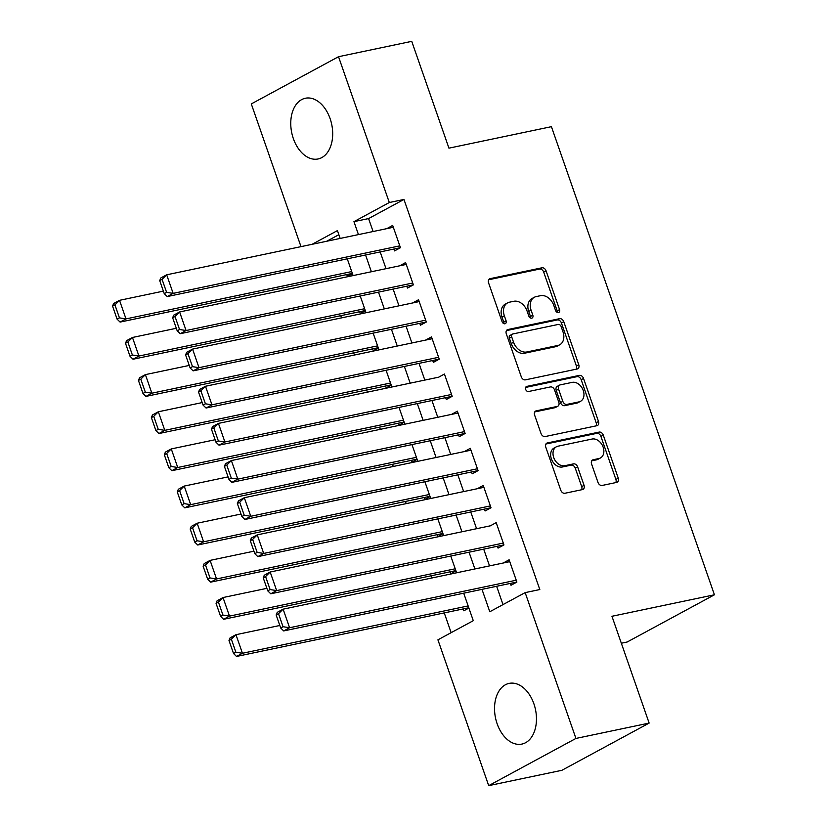 <?xml version="1.0" encoding="UTF-8"?>
<svg xmlns="http://www.w3.org/2000/svg" width="827" height="827" viewBox="0 0 827 827"><rect width="100%" height="100%" fill="white"/><g stroke="black" fill="none" stroke-linecap="round" stroke-linejoin="round"><path stroke-width="1.24" d="M558.432 312.565A2.729 2.016 61.6 0 0 558.845 312.42A2.729 2.016 61.6 0 0 559.559 309.598L546.068 270.842A3.908 2.884 61.6 0 0 541.923 267.803L490.184 278.647A3.908 2.884 61.6 0 0 489.594 278.864A3.908 2.884 61.6 0 0 488.581 282.896L502.072 321.651A2.729 2.016 61.6 0 0 504.977 323.781A2.729 2.016 61.6 0 0 505.38 323.626A2.729 2.016 61.6 0 0 506.093 320.804L504.346 315.79A12.488 9.221 61.6 0 1 507.602 302.878A12.488 9.221 61.6 0 1 509.484 302.186L513.794 301.286A12.488 9.221 61.6 0 1 527.057 311.024L528.804 316.038A2.729 2.016 61.6 0 0 531.699 318.168A2.729 2.016 61.6 0 0 532.112 318.023A2.729 2.016 61.6 0 0 532.826 315.201L531.079 310.187A12.488 9.221 61.6 0 1 534.335 297.275A12.488 9.221 61.6 0 1 536.216 296.583L540.527 295.684A12.488 9.221 61.6 0 1 553.79 305.421L555.537 310.435A2.729 2.016 61.6 0 0 558.432 312.565M557.336 312.451A2.729 2.016 61.6 0 0 557.202 310.869L543.711 272.124A3.908 2.884 61.6 0 0 539.566 269.075L488.716 279.743M503.881 323.657A2.729 2.016 61.6 0 0 503.736 322.075L501.989 317.061L504.346 315.79M530.603 318.054A2.729 2.016 61.6 0 0 530.469 316.472L528.722 311.459L531.079 310.187M497.11 723.697A31.012 20.427 78.2 0 1 509.132 683.391A31.012 20.427 78.2 0 1 533.891 703.798A31.012 20.427 78.2 0 1 521.868 744.093A31.012 20.427 78.2 0 1 497.11 723.697M293.337 138.554A31.012 20.427 78.2 0 1 305.37 98.248A31.012 20.427 78.2 0 1 330.118 118.654A31.012 20.427 78.2 0 1 318.095 158.96A31.012 20.427 78.2 0 1 293.337 138.554M597.993 482.41A3.908 2.884 61.6 0 0 602.139 485.459L616.653 482.41A3.908 2.884 61.6 0 0 617.242 482.193A3.908 2.884 61.6 0 0 618.255 478.161L603.276 435.126A3.908 2.884 61.6 0 0 599.13 432.087L547.391 442.931A3.908 2.884 61.6 0 0 546.802 443.148A3.908 2.884 61.6 0 0 545.789 447.18L560.778 490.215A3.908 2.884 61.6 0 0 564.913 493.264L582.456 489.584A3.908 2.884 61.6 0 0 583.035 489.367A3.908 2.884 61.6 0 0 584.058 485.335L577.639 466.914A3.908 2.884 61.6 0 0 573.504 463.875L564.8 465.694A10.441 7.712 61.6 0 1 554.131 458.603A10.441 7.712 61.6 0 1 556.437 446.756A10.441 7.712 61.6 0 1 558.008 446.187L592.07 439.044A10.441 7.712 61.6 0 1 602.749 446.146A10.441 7.712 61.6 0 1 600.433 457.982A10.441 7.712 61.6 0 1 598.862 458.551L593.186 459.75A3.908 2.884 61.6 0 0 592.597 459.957A3.908 2.884 61.6 0 0 591.584 463.999L597.993 482.41M300.997 246.642L251.294 103.913L338.532 56.701L411.743 41.35L448.937 148.157L551.423 126.676L714.435 594.789L611.949 616.28L649.143 723.087L575.933 738.439L488.695 785.65L437.917 639.829L473.282 620.684L463.709 593.186M338.532 56.701L389.31 202.522L353.946 221.657L358.453 234.589M481.986 589.351L489.791 611.753L525.155 592.618L539.804 589.548L403.958 199.452L389.31 202.522M525.155 592.618L575.933 738.439M577.163 368.997A3.908 2.884 61.6 0 0 577.753 368.78A3.908 2.884 61.6 0 0 578.766 364.748L563.776 321.713A3.908 2.884 61.6 0 0 559.641 318.674L507.902 329.518A3.908 2.884 61.6 0 0 507.313 329.735A3.908 2.884 61.6 0 0 506.3 333.767L521.279 376.802A3.908 2.884 61.6 0 0 525.424 379.851L577.163 368.997M583.531 378.425L598.51 421.46A3.908 2.884 61.6 0 1 597.497 425.491A3.908 2.884 61.6 0 1 596.908 425.709L545.169 436.553A3.908 2.884 61.6 0 1 541.023 433.513L534.614 415.092A3.908 2.884 61.6 0 1 535.627 411.06A3.908 2.884 61.6 0 1 536.216 410.843L557.202 406.439A3.908 2.884 61.6 0 0 557.791 406.233A3.908 2.884 61.6 0 0 558.804 402.191L554.555 389.982A3.908 2.884 61.6 0 0 550.41 386.933L528.567 391.512A2.729 2.016 61.6 0 1 525.765 389.662A2.729 2.016 61.6 0 1 526.375 386.56A2.729 2.016 61.6 0 1 526.789 386.405L579.386 375.375A3.908 2.884 61.6 0 1 583.531 378.425L581.174 379.696L596.153 422.731L598.51 421.46M463.182 608.93L463.833 610.791L468.888 608.052M450.25 571.777L450.891 573.638L455.946 570.899M437.307 534.624L437.959 536.485L443.014 533.746M424.375 497.472L425.016 499.332L430.071 496.603M411.433 460.329L412.084 462.179L417.139 459.45M398.5 423.176L399.141 425.026L404.196 422.297M385.558 386.023L386.209 387.873L391.264 385.144M372.626 348.87L373.266 350.731L378.321 347.991M359.683 311.717L360.334 313.578L365.389 310.838M393.9 249.041L394.551 250.901L400.444 247.707L392.68 225.42L386.798 228.645M406.843 286.194L407.484 288.054L413.386 284.86L405.623 262.572L399.741 265.798M419.775 323.347L420.426 325.207L426.318 322.013L418.555 299.725L412.673 302.951M432.717 360.5L433.358 362.36L439.261 359.166L431.498 336.878L425.616 340.104M445.65 397.653L446.301 399.513L452.193 396.319L444.43 374.031L438.548 377.257M458.592 434.806L459.233 436.656L465.136 433.472L457.372 411.184L451.49 414.41M471.524 471.959L472.176 473.809L478.068 470.625L470.305 448.327L464.423 451.563L470.945 450.157M484.467 509.112L485.118 510.962L491.011 507.778L483.247 485.48L477.365 488.705M497.399 546.254L498.05 548.115L503.943 544.931L496.179 522.633L490.297 525.858M403.958 199.452L368.584 218.586L373.091 231.519M380.193 251.915L386.023 268.672M393.135 289.068L398.965 305.825M406.067 326.22L411.898 342.978M419.01 363.373L424.84 380.131M431.942 400.526L437.772 417.284M444.885 437.679L450.715 454.437M457.817 474.832L463.658 491.589M470.759 511.985L476.59 528.732M483.692 549.138L489.532 565.885M496.634 586.281L503.012 604.599M510.342 583.407L510.993 585.268L516.885 582.074L509.122 559.786L503.24 563.011M327.812 278.534L328.577 280.715M340.755 315.687L341.51 317.868M353.687 352.84L354.452 355.021M366.63 389.993L367.384 392.174M379.562 427.145L380.327 429.327M392.505 464.298L393.259 466.48M405.437 501.441L406.202 503.633M418.379 538.594L419.134 540.786M431.312 575.747L432.076 577.939M444.254 612.9L451.139 632.676M338.863 234.682L326.737 241.236M346.751 274.564L347.392 276.425L352.447 273.685M621.335 643.23L627.197 642L714.435 594.789M649.143 723.087L561.905 770.299L488.695 785.65M340.166 238.424L337.437 230.599L312.099 244.306M456.607 572.791L450.767 556.033M443.665 535.638L437.834 518.88M430.733 498.485L424.892 481.738M417.79 461.332L411.96 444.585M404.858 424.189L399.017 407.432M391.915 387.036L386.085 370.279M378.983 349.883L373.142 333.126M366.041 312.73L360.21 295.973M353.108 275.577L347.268 258.82M365.555 254.985L371.385 271.742M378.487 292.138L384.328 308.895M391.429 329.291L397.26 346.048M404.362 366.444L410.202 383.201M417.304 403.597L423.135 420.354M430.236 440.75L436.077 457.507M443.179 477.903L449.009 494.66M456.111 515.056L461.952 531.802M469.054 552.209L474.884 568.955M368.584 218.586L353.946 221.657M386.788 228.614L393.311 227.239M399.72 265.767L406.253 264.392M412.663 302.909L419.196 301.545M425.595 340.062L432.128 338.698M438.537 377.215L218.431 423.403L224.903 441.98L219.01 445.174L452.183 396.278M451.48 414.368L458.003 413.004M477.355 488.674L483.878 487.31M490.287 525.827L270.181 572.015L276.652 590.592L270.76 593.786L503.932 544.89M503.229 562.98L509.752 561.605M534.335 297.275L531.978 298.547A12.488 9.221 61.6 0 0 528.722 311.459M507.602 302.878L505.245 304.15A12.488 9.221 61.6 0 0 501.989 317.061M576.274 369.183A3.908 2.884 61.6 0 0 576.409 366.03L561.419 322.995A3.908 2.884 61.6 0 0 557.274 319.946L506.434 330.614M561.151 326.572A2.729 2.016 61.6 0 0 558.256 324.442L512.843 333.963A2.729 2.016 61.6 0 0 512.43 334.118A2.729 2.016 61.6 0 0 511.717 336.94L513.557 342.223A12.488 9.221 61.6 0 0 526.82 351.971L557.863 345.459A12.488 9.221 61.6 0 0 559.745 344.776A12.488 9.221 61.6 0 0 562.991 331.865L561.151 326.572M510.476 335.245A2.729 2.016 61.6 0 0 510.073 335.39A2.729 2.016 61.6 0 0 509.36 338.212L511.717 336.94M559.745 344.776L557.388 346.048A12.488 9.221 61.6 0 1 555.506 346.73L524.463 353.243A12.488 9.221 61.6 0 1 511.2 343.505L509.36 338.212M596.019 425.895A3.908 2.884 61.6 0 0 596.153 422.731M534.749 411.929L554.845 407.721A3.908 2.884 61.6 0 0 555.434 407.504L557.791 406.233M525.631 387.429L577.029 376.657L579.386 375.375M578.972 401.881A10.441 7.712 61.6 0 0 580.544 401.302A10.441 7.712 61.6 0 0 582.849 389.465A10.441 7.712 61.6 0 0 572.181 382.374L560.179 384.886A3.908 2.884 61.6 0 0 559.59 385.103A3.908 2.884 61.6 0 0 558.576 389.135L562.825 401.353A3.908 2.884 61.6 0 0 566.971 404.393L578.972 401.881L576.615 403.152A10.441 7.712 61.6 0 0 578.187 402.584L580.544 401.302M559.59 385.103L557.233 386.374A3.908 2.884 61.6 0 0 556.22 390.406L558.576 389.135M576.615 403.152L564.614 405.675A3.908 2.884 61.6 0 1 560.468 402.625L556.22 390.406M581.174 379.696A3.908 2.884 61.6 0 0 577.029 376.657M600.433 457.982L598.076 459.254A10.441 7.712 61.6 0 1 596.505 459.833L591.718 460.835M556.437 446.756L554.08 448.038A10.441 7.712 61.6 0 0 551.774 459.874A10.441 7.712 61.6 0 0 562.443 466.976L564.8 465.694M581.567 489.77A3.908 2.884 61.6 0 0 581.701 486.607L575.282 468.196A3.908 2.884 61.6 0 0 571.137 465.146L562.443 466.976M615.764 482.596A3.908 2.884 61.6 0 0 615.898 479.443L600.919 436.408A3.908 2.884 61.6 0 0 596.774 433.358L545.923 444.027M112.565 306.135L117.093 319.139L119.45 317.868L114.922 304.863L112.565 306.135L113.63 303.509L119.522 300.325L163.374 291.125M351.713 271.566L125.993 318.902L120.101 322.085L352.343 273.396M114.922 304.863L119.522 300.325L125.993 318.902L119.45 317.868M117.093 319.139L120.101 322.085M399.792 245.857L173.153 293.378L167.25 296.562L400.433 247.676M159.714 280.622L160.789 277.986L166.682 274.802L173.153 293.378L166.599 292.344L162.071 279.34L159.714 280.622L164.242 293.616L166.599 292.344M393.332 227.28L166.682 274.802L162.071 279.34M167.25 296.562L164.242 293.616M125.497 343.288L130.025 356.292L132.382 355.021L127.854 342.016L125.497 343.288L126.572 340.662L132.465 337.478L176.316 328.278M364.645 308.719L138.926 356.044L133.033 359.238L365.286 310.538M127.854 342.016L132.465 337.478L138.926 356.044L132.382 355.021M130.025 356.292L133.033 359.238M138.44 380.441L142.968 393.445L145.325 392.174L140.797 379.169L138.44 380.441L139.505 377.815L145.397 374.621L189.249 365.431M377.588 345.872L151.868 393.197L145.976 396.391L378.218 347.691M140.797 379.169L145.397 374.621L151.868 393.197L145.325 392.174M142.968 393.445L145.976 396.391M151.372 417.594L155.9 430.598L158.257 429.327L153.729 416.322L151.372 417.594L152.447 414.968L158.339 411.774L202.191 402.584M390.52 383.025L164.811 430.35L158.908 433.544L391.161 384.844M153.729 416.322L158.339 411.774L164.811 430.35L158.257 429.327M155.9 430.598L158.908 433.544M164.315 454.747L168.842 467.751L171.199 466.469L166.672 453.475L164.315 454.747L165.379 452.121L171.272 448.927L215.123 439.737M403.462 420.178L177.743 467.503L171.851 470.697L404.093 421.997M166.672 453.475L171.272 448.927L177.743 467.503L171.199 466.469M168.842 467.751L171.851 470.697M412.735 283.01L186.085 330.531L180.193 333.715L413.366 284.829M172.657 317.775L173.722 315.139L179.614 311.955L186.085 330.531L179.542 329.497L175.014 316.493L172.657 317.775L177.185 330.769L179.542 329.497M406.264 264.433L179.614 311.955L175.014 316.493M180.193 333.715L177.185 330.769M425.678 320.163L199.028 367.684L193.125 370.868L426.308 321.982M185.589 354.917L186.664 352.292L192.557 349.108L199.028 367.684L192.484 366.65L187.946 353.646L185.589 354.917L190.117 367.922L192.484 366.65M419.206 301.586L192.557 349.108L187.946 353.646M193.125 370.868L190.117 367.922M438.61 357.305L211.96 404.827L206.068 408.021L439.24 359.135M198.532 392.07L199.596 389.445L205.489 386.261L211.96 404.827L205.416 403.803L200.889 390.799L198.532 392.07L203.06 405.075L205.416 403.803M432.139 338.729L205.489 386.261L200.889 390.799M206.068 408.021L203.06 405.075M451.552 394.458L224.903 441.98L218.359 440.956L213.831 427.952L211.464 429.223L215.992 442.228L218.359 440.956M211.464 429.223L212.539 426.598L218.431 423.403L213.831 427.952M219.01 445.174L215.992 442.228M177.247 491.9L181.775 504.904L184.132 503.622L179.604 490.618L177.247 491.9L178.322 489.274L184.214 486.08L228.066 476.89M416.394 457.331L190.686 504.656L184.783 507.85L417.035 459.15M179.604 490.618L184.214 486.08L190.686 504.656L184.132 503.622M181.775 504.904L184.783 507.85M464.485 431.611L237.835 479.133L231.942 482.327L465.115 433.431M224.406 466.376L225.471 463.751L231.374 460.556L237.835 479.133L231.291 478.109L226.763 465.105L224.406 466.376L228.934 479.381L231.291 478.109M458.013 413.035L231.374 460.556L226.763 465.105M231.942 482.327L228.934 479.381M190.189 529.053L194.717 542.057L197.074 540.775L192.546 527.771L190.189 529.053L191.254 526.427L197.146 523.233L241.008 514.043M429.337 494.484L203.618 541.809L197.725 545.003L429.968 496.303M192.546 527.771L197.146 523.233L203.618 541.809L197.074 540.775M194.717 542.057L197.725 545.003M477.427 468.764L250.777 516.286L244.885 519.48L478.058 470.584M237.349 503.529L238.414 500.904L244.306 497.709L250.777 516.286L244.234 515.252L239.706 502.258L237.349 503.529L241.877 516.534L244.234 515.252M470.956 450.188L244.306 497.709L239.706 502.258M244.885 519.48L241.877 516.534M203.122 566.206L207.649 579.21L210.006 577.928L205.478 564.924L203.122 566.206L204.197 563.569L210.089 560.386L253.941 551.185M442.269 531.637L216.56 578.962L210.658 582.146L442.91 533.456M205.478 564.924L210.089 560.386L216.56 578.962L210.006 577.928M207.649 579.21L210.658 582.146M490.359 505.917L263.71 553.439L257.817 556.633L490.99 507.737M250.281 540.682L251.346 538.057L257.249 534.862L263.71 553.439L257.166 552.405L252.638 539.4L250.281 540.682L254.809 553.687L257.166 552.405M483.888 487.341L257.249 534.862L252.638 539.4M257.817 556.633L254.809 553.687M216.064 603.359L220.592 616.353L222.949 615.081L218.421 602.077L216.064 603.359L217.129 600.722L223.021 597.539L266.883 588.338M455.212 568.79L229.492 616.115L223.6 619.299L455.842 570.609M218.421 602.077L223.021 597.539L229.492 616.115L222.949 615.081M220.592 616.353L223.6 619.299M503.302 543.07L276.652 590.592L270.109 589.558L265.581 576.553L263.224 577.835L267.752 590.84L270.109 589.558M263.224 577.835L264.289 575.21L270.181 572.015L265.581 576.553M270.76 593.786L267.752 590.84M228.996 640.501L233.524 653.506L235.891 652.234L231.353 639.23L228.996 640.501L230.071 637.875L235.964 634.691L279.815 625.491M468.144 605.933L242.435 653.268L236.532 656.452L468.785 607.762M231.353 639.23L235.964 634.691L242.435 653.268L235.891 652.234M233.524 653.506L236.532 656.452M516.234 580.223L289.584 627.745L283.692 630.929L516.875 582.043M276.156 614.988L277.221 612.362L283.123 609.168L289.584 627.745L283.041 626.711L278.513 613.706L276.156 614.988L280.684 627.993L283.041 626.711M509.763 561.647L283.123 609.168L278.513 613.706M283.692 630.929L280.684 627.993M557.202 310.869L559.559 309.598M503.736 322.075L506.093 320.804M530.469 316.472L532.826 315.201M489.098 279.237L490.184 278.647M539.566 269.075L541.923 267.803M543.711 272.124L546.068 270.842M506.806 330.107L507.902 329.518M557.274 319.946L559.641 318.674M561.419 322.995L563.776 321.713M576.409 366.03L578.766 364.748M511.2 343.505L513.557 342.223M524.463 353.243L526.82 351.971M555.506 346.73L557.863 345.459M535.131 411.433L536.216 410.843M554.845 407.721L557.202 406.439M526.024 386.819L526.789 386.405M560.468 402.625L562.825 401.353M564.614 405.675L566.971 404.393M592.101 460.339L593.186 459.75M596.505 459.833L598.862 458.551M571.137 465.146L573.504 463.875M575.282 468.196L577.639 466.914M581.701 486.607L584.058 485.335M546.306 443.52L547.391 442.931M596.774 433.358L599.13 432.087M600.919 436.408L603.276 435.126M615.898 479.443L618.255 478.161M510.073 335.39L512.43 334.118"/></g></svg>
